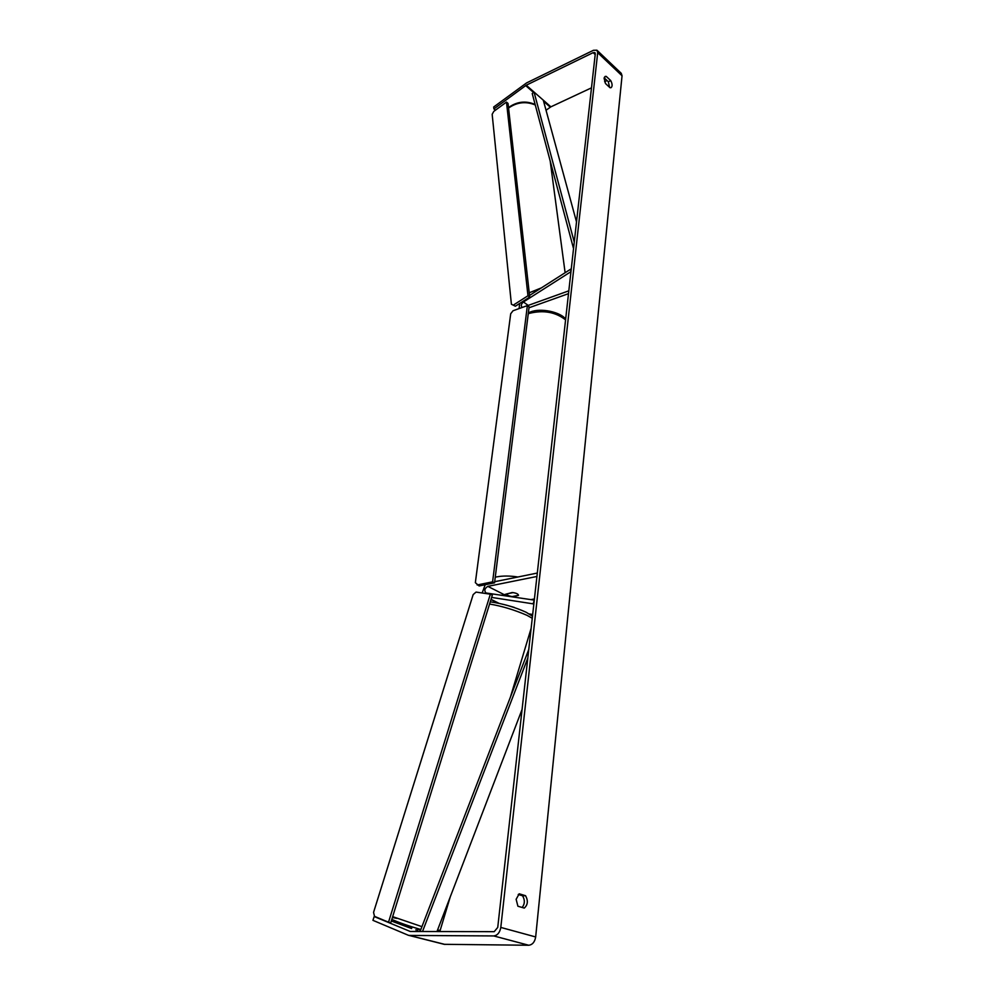 <?xml version="1.0" encoding="UTF-8"?>
<svg xmlns="http://www.w3.org/2000/svg" width="995" height="995" viewBox="0 0 995 995"><rect width="100%" height="100%" fill="white"/><g stroke="black" fill="none" stroke-linecap="round" stroke-linejoin="round"><path stroke-width="1.49" d="M571.192 269.67L570.595 269.222L529.539 295.453M529.004 307.778L568.506 293.649L568.829 290.826L527.487 305.676M570.595 269.222L570.968 271.647L523.432 301.97C521.268 303.885 520.758 305.602 521.915 307.094L522.661 307.293M519.701 303.45L519.079 308.574M505.92 605.022L514.266 607.398M532.686 614.475L529.415 613.965M533.855 603.965L491.617 597.41M506.517 596.042L507.599 595.097M494.702 581.727L537.312 573.045L536.927 576.466L487.849 586.366C484.689 588.331 484.03 590.533 485.896 592.958L534.29 600.122L533.183 603.617M482.165 592.983L485.212 584.737M512.052 596.851L518.482 595.371C518.308 593.965 516.231 593.02 512.238 592.51L501.617 595.321M530.907 599.624L534.414 598.965M406.184 924.964L405.798 926.208M405.997 925.586L411.793 927.949M418.099 928.745L417.676 930.163M495.423 110.184L493.918 108.915L526.255 85.209L593.157 52.648L594.898 52.598L595.284 53.829L497.736 927.427L494.204 931.668L410.238 931.482L374.17 916.544L372.938 920.338L408.298 935.25L444.019 944.28M609.599 87.373L608.331 81.727L604.189 77.859M518.221 894.468L522.537 895.761C525.037 899.915 524.912 903.833 522.188 907.477M517.91 906.234L516.131 899.281L519.228 893.796L525.559 895.711C528.283 900.749 527.86 904.878 524.265 908.087L517.91 906.234M604.114 78.319L605.47 83.518L609.997 87.734L611.042 87.697C612.547 86.378 612.447 84.015 610.743 80.607L606.229 76.379L605.147 76.416L604.114 78.319M597.149 50.409L621.253 73.319L622.049 75.782L535.671 936.954C534.788 942.016 532.474 944.777 528.731 945.25L444.143 944.317M493.918 108.915L493.694 106.987L526.566 82.921L593.418 50.297L596.925 50.198L597.697 52.66L500.796 927.427C499.851 932.589 497.488 935.424 493.731 935.934L408.883 935.437M546.031 110.246L550.882 106.838L591.49 87.846M604.612 81.702L607.074 80.558M411.607 928.559L391.321 920.972M376.309 917.104L374.17 916.544M404.38 924.343L403.211 924.044L402.9 925.014M415.81 929.827L417.701 930.064M420.537 930.288L417.962 929.218M406.097 925.238L403.211 924.044M608.331 81.727L610.743 80.607M604.388 77.237L606.229 76.379M522.537 895.761L525.559 895.711M512.151 596.577C508.706 595.993 506.915 595.085 506.791 593.853L513.134 592.61C516.604 593.207 518.383 594.115 518.482 595.346L512.151 596.577M477.165 584.973L492.6 581.839L494.552 582.834L529.116 306.858L527.375 305.602L513.034 310.751L510.696 313.773L475.349 582.66L479.13 585.968L494.552 582.834M492.6 581.839L527.375 305.602M388.523 922.203L390.774 922.726L492.326 595.134L490.336 594.189L388.523 922.203L374.53 916.358L373.548 912.39L473.16 594.6L476.058 592.087L490.336 594.189M513.631 304.918L527.972 295.751L529.713 297.057L508.047 103.443L506.48 102.075L493.806 111.378L492.164 114.288L511.393 304.234L515.373 306.211L529.713 297.057M527.972 295.751L506.48 102.075M515.373 306.211L511.393 304.234M576.515 221.91L543.282 100.159L534.041 92.05L574.264 242.108M534.041 92.05L532.226 93.542L573.543 248.613M436.979 931.544L522.076 709.423M422.502 931.519L527.81 658.081M420.064 931.507L528.768 649.499M528.208 305.415L523.432 301.97M498.781 603.219L491.02 599.351M503.383 594.239L487.849 586.366M421.942 926.656L392.664 916.644M396.905 918.422L392.391 917.502M391.819 919.368C398.647 922.514 408.311 925.897 420.835 929.529C408.908 926.109 399.231 922.738 391.806 919.405M489.565 604.04C501.928 606.092 514.403 609.848 527.002 615.333L532.263 618.281M450.213 897.017L440.225 930.163L437.427 930.362M622.049 75.782L597.697 52.66M535.671 936.954L500.796 927.427M595.209 54.588L593.157 52.648M550.882 106.838L526.255 85.209M550.297 107.186L543.593 101.291M533.531 92.473L525.671 85.57M528.731 945.25L493.731 935.934M444.952 944.417L409.679 935.536M565.583 319.88C555.583 312.044 543.531 309.868 529.427 313.35L528.245 313.811M495.261 577.212L496.542 576.913C502.736 575.719 509.863 575.744 517.922 576.988M502.836 580.06L494.702 581.665M502.674 594.5L507.015 595.57M529.24 292.779L541.404 287.878M535.273 104.972C525.882 101.117 516.99 102.137 508.557 108.045M490.97 599.5L498.147 603.082M490.249 601.813C502.948 603.691 514.9 607.161 526.094 612.236M531.143 628.293L510.398 697.172M526.218 612.298L532.487 616.228M440.176 930.325L439.491 931.556M528.37 312.803L530.273 312.032C541.23 307.505 560.707 312.343 565.67 319.034M502.425 594.637L506.853 595.719M565.123 272.717L550.185 160.954M508.507 107.572C516.89 101.527 525.758 100.495 535.136 104.475"/></g></svg>
